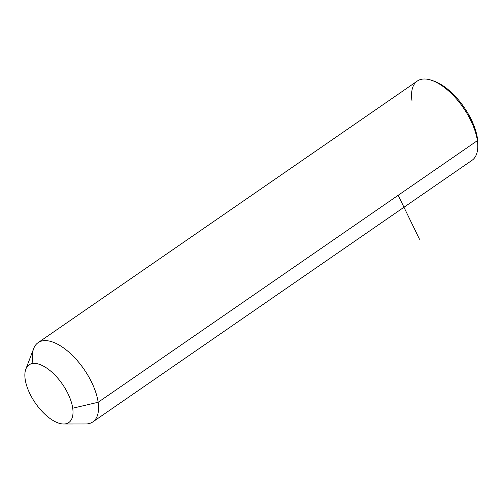 <?xml version="1.0" encoding="UTF-8"?>
<svg xmlns="http://www.w3.org/2000/svg" width="503" height="503" viewBox="0 0 503 503"><rect width="100%" height="100%" fill="white"/><g stroke="black" fill="none" stroke-linecap="round" stroke-linejoin="round"><path stroke-width="0.75" d="M25.829 369.152L33.682 348.56A48.156 22.679 55.4 0 1 67.565 351.006A48.156 22.679 55.4 0 1 98.148 402.274L72.715 408.222A35.021 16.498 -124.6 0 0 50.476 370.931A35.021 16.498 -124.6 0 0 25.829 369.152A35.021 16.498 -124.6 0 0 25.15 379.155A35.021 16.498 -124.6 0 0 63.667 423.998A35.021 16.498 -124.6 0 0 72.715 408.222L98.148 402.274A48.156 22.679 55.4 0 1 85.705 423.972L63.667 423.998M25.15 379.155A35.021 16.498 55.4 0 1 45.151 367.089A35.021 16.498 55.4 0 1 72.715 408.222A35.021 16.498 55.4 0 1 52.708 420.288A35.021 16.498 55.4 0 1 25.15 379.155M38.102 342.656L417.333 81.033A48.156 22.679 55.4 0 1 451.927 94.061A48.156 22.679 55.4 0 1 477.378 140.651A48.156 22.679 55.4 0 1 472.021 160.312L92.791 421.929A48.156 22.679 -124.6 0 0 98.148 402.274L477.378 140.651L98.148 402.274A48.156 22.679 -124.6 0 0 72.696 355.684A48.156 22.679 -124.6 0 0 38.102 342.656A48.156 22.679 -124.6 0 0 32.752 362.311M477.85 145.002L477.762 147.31A48.156 22.679 -124.6 0 0 477.378 140.651L477.479 138.646L477.378 140.651A48.156 22.679 -124.6 0 0 431.524 80.279L433.712 81.021A45.968 21.648 55.4 0 1 477.479 138.646A45.968 21.648 55.4 0 1 477.85 145.002A45.968 21.648 55.4 0 1 477.787 146.128A45.968 21.648 -124.6 0 0 477.479 138.646A45.968 21.648 -124.6 0 0 432.637 80.681M431.524 80.279A48.156 22.679 -124.6 0 0 411.976 100.694M398.162 195.302L419.489 239.214"/></g></svg>
